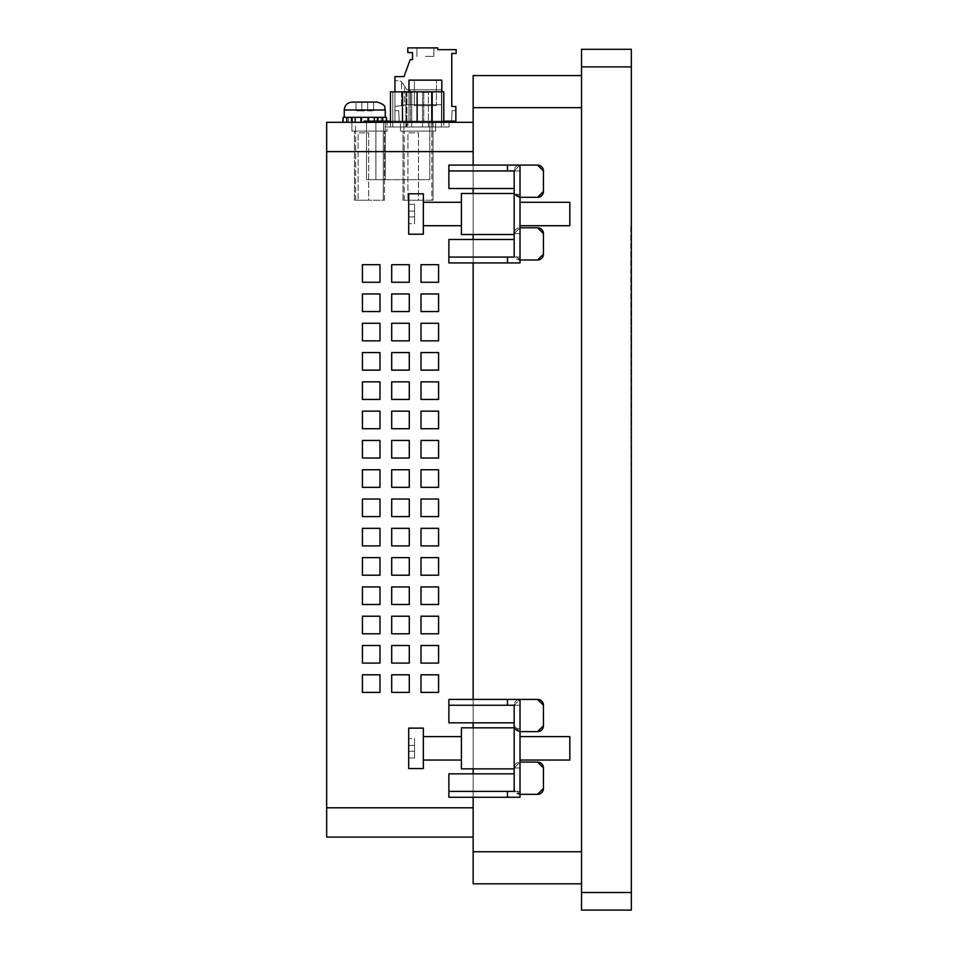 <?xml version="1.0" encoding="UTF-8"?>
<svg xmlns="http://www.w3.org/2000/svg" width="958" height="958" viewBox="0 0 958 958"><rect width="100%" height="100%" fill="white"/><g stroke="black" fill="none" stroke-linecap="round" stroke-linejoin="round"><path stroke-width="0.72" stroke-dasharray="4.79 3.59" d="M473.144 807.798L473.144 151.603L473.144 837.1L473.144 807.798L326.666 807.798L326.666 122.313L473.144 122.313L473.144 151.603L473.144 122.313M417.125 122.313L431.783 122.313L402.48 122.313L431.783 122.313L402.48 122.313L431.783 122.313L402.48 122.313L431.783 122.313L410.503 122.313L423.747 122.313L410.503 122.313L423.747 122.313L410.503 122.313L423.747 122.313L410.503 122.313L423.747 122.313L417.125 122.313L417.125 91.836L431.783 91.836L431.783 122.313L431.783 91.836L417.125 91.836L417.125 122.313L417.125 91.836L402.48 91.836L402.48 122.313L402.48 91.836L431.783 91.836L431.783 122.313L431.783 91.836L417.125 91.836L417.125 122.313L417.125 91.836L402.48 91.836L431.783 91.836L431.783 122.313L431.783 91.836L417.125 91.836L417.125 122.313L417.125 91.836L402.48 91.836L402.48 122.313L402.48 91.836L417.125 91.836L402.48 91.836L402.48 122.313M407.892 122.313L449.062 122.313L385.2 122.313L407.892 122.313L407.892 126.995L385.2 126.995L385.2 122.313L385.2 126.995L449.062 126.995L449.062 122.313L449.062 126.995L385.2 126.995L385.2 122.313L385.2 126.995L433.088 126.995L407.892 126.995L407.892 122.313M400.432 122.313L403.953 122.313L400.432 122.313L400.432 131.102L400.432 122.313M432.07 122.313L403.953 122.313L435.591 122.313L432.07 122.313L432.07 131.102L435.591 131.102L435.591 122.313L435.591 131.102L403.953 131.102L432.07 131.102L432.07 122.313M355.43 122.313L383.559 122.313L351.921 122.313L355.43 122.313L355.43 131.102L351.921 131.102L351.921 122.313L351.921 131.102L387.068 131.102L387.068 122.313L383.559 122.313L387.068 122.313L387.068 131.102L355.43 131.102L355.43 122.313M425.388 122.313L417.772 122.313L425.388 122.313M438.105 122.313L414.143 122.313L438.105 122.313L414.143 122.313L438.105 122.313L436.345 122.313L438.105 122.313L438.105 121.139L438.105 122.313L438.105 121.139L436.345 121.139L438.105 121.139L438.105 122.313L438.105 121.139L414.143 121.139L438.105 121.139L438.105 122.313L438.105 121.139L436.345 121.139L438.105 121.139L438.105 122.313M377.356 121.139L377.356 122.313L360.938 122.313L368.567 122.313L368.567 121.139M360.938 122.313L355.179 122.313L361.849 122.313L361.849 117.331L361.849 122.313L360.938 122.313L360.938 117.331L352.149 117.331L352.149 122.313L346.748 122.313L352.149 122.313M346.748 122.313L351.071 122.313L346.748 122.313L346.748 117.331L351.071 117.331L351.071 122.313L351.071 117.331L343.12 117.331L342.784 122.313L348.305 122.313L343.12 122.313M377.356 117.331L367.644 117.331L367.644 122.313L367.644 117.331L382.745 117.331L377.356 117.331L377.356 122.313L367.644 122.313L368.567 122.313L368.567 117.331L360.938 117.331M364.16 122.313L442.093 122.313L364.16 122.313L442.093 122.313L364.16 122.313L364.16 121.139L442.093 121.139L364.16 121.139L364.16 122.313L364.16 121.139L442.093 121.139L442.093 122.313L442.093 121.139L442.093 122.313L442.093 121.139L390.469 121.139M581.53 75.598L581.53 107.655L581.53 75.598L473.144 75.598L473.144 883.803M473.144 797.26L473.144 773.825L514.159 773.825L514.159 722.847L473.144 722.847L473.144 699.412L537.594 699.412A5.856 5.856 0 0 1 543.449 705.268L543.449 725.781A5.856 5.856 0 0 1 537.594 731.637L520.014 731.637A5.856 5.856 0 0 1 514.159 725.781L514.159 705.268A5.856 5.856 0 0 1 520.014 699.412L537.594 699.412L507.477 699.412L507.477 705.268L514.159 705.268A5.856 5.856 0 0 1 520.014 699.412L520.014 794.326A5.856 5.856 0 0 1 514.159 788.47L514.159 767.957A5.856 5.856 0 0 1 520.014 762.101L520.014 731.637A5.856 5.856 0 0 1 514.937 728.703L514.254 726.871L514.254 705.268L514.159 725.781L514.937 728.703L520.014 728.703L514.937 728.703L520.014 731.637L537.594 731.637L520.014 731.637L520.014 762.101L537.594 762.101A5.856 5.856 0 0 1 543.449 767.957L543.449 788.47A5.856 5.856 0 0 1 537.594 794.326L520.014 794.326A5.856 5.856 0 0 1 514.937 791.404L514.254 789.56L514.159 767.957A5.856 5.856 0 0 1 520.014 762.101L537.594 762.101L520.014 762.101L520.014 767.957L514.159 767.957L514.159 788.47L514.937 791.404L520.014 791.404L514.937 791.404L520.014 794.326L537.594 794.326L520.014 794.326L520.014 797.26L448.883 797.26L520.014 797.26L448.883 797.26L448.883 773.825L473.144 773.825L448.883 773.825L448.883 797.26L448.883 791.404L514.159 791.404L514.159 767.957L520.014 762.101L514.159 767.957L514.159 788.47L514.159 767.957L520.014 767.957L520.014 762.101M473.144 768.843L473.144 727.829M473.144 262.923L473.144 239.488L514.159 239.488L514.159 188.51L473.144 188.51L473.144 165.075L537.594 165.075A5.856 5.856 0 0 1 543.449 170.943L543.449 191.444A5.856 5.856 0 0 1 537.594 197.3L520.014 197.3A5.856 5.856 0 0 1 514.159 191.444L514.159 170.943A5.856 5.856 0 0 1 520.014 165.075L537.594 165.075L507.477 165.075L507.477 170.943L514.159 170.943A5.856 5.856 0 0 1 520.014 165.075L520.014 259.989A5.856 5.856 0 0 1 514.159 254.133L514.159 233.632A5.856 5.856 0 0 1 520.014 227.764L520.014 197.3A5.856 5.856 0 0 1 514.937 194.378L514.254 192.534L514.937 194.378L520.014 194.378L514.937 194.378L520.014 197.3L537.594 197.3L520.014 197.3L520.014 227.764L537.594 227.764A5.856 5.856 0 0 1 543.449 233.632L543.449 254.133A5.856 5.856 0 0 1 537.594 259.989L520.014 259.989A5.856 5.856 0 0 1 514.937 257.067L514.254 255.223L514.159 233.632A5.856 5.856 0 0 1 520.014 227.764L537.594 227.764L520.014 227.764L520.014 233.632L514.159 233.632L514.159 254.133L514.937 257.067L520.014 257.067L520.014 259.989L537.594 259.989L520.014 259.989L520.014 262.923L448.883 262.923L520.014 262.923L448.883 262.923L448.883 239.488L448.883 262.923L448.883 257.067L514.159 257.067L514.159 233.632L514.159 254.133L514.159 233.632L520.014 227.764L514.159 233.632L520.014 233.632L514.159 233.632L514.159 170.943L514.159 191.444L514.159 170.943L520.014 165.075L520.014 170.943L514.159 170.943L514.254 192.534L514.159 170.943L520.014 165.075L448.883 165.075L448.883 188.51L448.883 170.943L514.159 170.943L514.159 188.51L448.883 188.51L514.159 188.51M473.144 234.506L473.144 193.492M326.666 807.798L326.666 837.1L473.144 837.1M417.125 91.836L441.446 91.836L392.816 91.836L441.446 91.836L392.816 91.836L431.759 91.836L431.783 122.313M449.062 126.995L449.062 122.313L449.062 126.995L433.088 126.995L449.062 126.995M403.953 131.102L400.432 131.102L403.953 131.102L403.953 122.313L403.953 131.102M425.388 121.139L417.772 121.139L425.388 121.139M414.143 122.313L414.143 121.139L438.105 121.139L414.143 121.139L414.143 122.313M374.327 117.331L374.327 121.139M382.745 117.331L382.745 121.139M378.434 117.331L378.434 122.313L378.434 117.331L384.948 117.331L381.2 117.331L381.2 122.313L381.2 117.331L378.434 117.331M386.385 121.139L386.385 117.331L368.567 117.331M355.179 122.313L355.179 117.331L361.849 117.331L355.179 117.331M352.149 117.331L346.748 117.331M348.305 122.313L348.305 117.331L348.305 122.313M344.557 117.331L351.071 117.331L344.557 117.331M581.53 851.746L581.53 107.655L581.53 851.746L473.144 851.746M362.411 282.263L362.411 264.683L379.979 264.683L379.979 282.263L362.411 282.263L379.979 282.263L379.979 264.683L362.411 264.683L362.411 282.263L362.411 264.683L379.979 264.683L379.979 282.263L362.411 282.263M391.702 282.263L391.702 264.683L409.282 264.683L409.282 282.263L391.702 282.263L409.282 282.263L409.282 264.683L391.702 264.683L391.702 282.263L391.702 264.683L409.282 264.683L409.282 282.263L391.702 282.263M420.993 282.263L420.993 264.683L438.572 264.683L438.572 282.263L420.993 282.263L438.572 282.263L438.572 264.683L420.993 264.683L420.993 282.263L420.993 264.683L438.572 264.683L438.572 282.263L420.993 282.263M420.993 311.554L420.993 293.974L438.572 293.974L438.572 311.554L420.993 311.554L438.572 311.554L438.572 293.974L420.993 293.974L420.993 311.554L420.993 293.974L438.572 293.974L438.572 311.554L420.993 311.554M420.993 340.844L420.993 323.265L438.572 323.265L438.572 340.844L420.993 340.844L438.572 340.844L438.572 323.265L420.993 323.265L420.993 340.844L420.993 323.265L438.572 323.265L438.572 340.844L420.993 340.844M420.993 370.135L420.993 352.568L438.572 352.568L438.572 370.135L420.993 370.135L438.572 370.135L438.572 352.568L420.993 352.568L420.993 370.135L420.993 352.568L438.572 352.568L438.572 370.135L420.993 370.135M420.993 399.438L420.993 381.859L438.572 381.859L438.572 399.438L420.993 399.438L438.572 399.438L438.572 381.859L420.993 381.859L420.993 399.438L420.993 381.859L438.572 381.859L438.572 399.438L420.993 399.438M420.993 428.729L420.993 411.15L438.572 411.15L438.572 428.729L420.993 428.729L438.572 428.729L438.572 411.15L420.993 411.15L420.993 428.729L420.993 411.15L438.572 411.15L438.572 428.729L420.993 428.729M420.993 458.02L420.993 440.452L438.572 440.452L438.572 458.02L420.993 458.02L438.572 458.02L438.572 440.452L420.993 440.452L420.993 458.02L420.993 440.452L438.572 440.452L438.572 458.02L420.993 458.02M420.993 487.323L420.993 469.743L438.572 469.743L438.572 487.323L420.993 487.323L438.572 487.323L438.572 469.743L420.993 469.743L420.993 487.323L420.993 469.743L438.572 469.743L438.572 487.323L420.993 487.323M420.993 516.613L420.993 499.034L438.572 499.034L438.572 516.613L420.993 516.613L438.572 516.613L438.572 499.034L420.993 499.034L420.993 516.613L420.993 499.034L438.572 499.034L438.572 516.613L420.993 516.613M420.993 545.904L420.993 528.337L438.572 528.337L438.572 545.904L420.993 545.904L438.572 545.904L438.572 528.337L420.993 528.337L420.993 545.904L420.993 528.337L438.572 528.337L438.572 545.904L420.993 545.904M420.993 575.207L420.993 557.628L438.572 557.628L438.572 575.207L420.993 575.207L438.572 575.207L438.572 557.628L420.993 557.628L420.993 575.207L420.993 557.628L438.572 557.628L438.572 575.207L420.993 575.207M420.993 604.498L420.993 586.919L438.572 586.919L438.572 604.498L420.993 604.498L438.572 604.498L438.572 586.919L420.993 586.919L420.993 604.498L420.993 586.919L438.572 586.919L438.572 604.498L420.993 604.498M420.993 633.789L420.993 616.222L438.572 616.222L438.572 633.789L420.993 633.789L438.572 633.789L438.572 616.222L420.993 616.222L420.993 633.789L420.993 616.222L438.572 616.222L438.572 633.789L420.993 633.789M420.993 663.092L420.993 645.512L438.572 645.512L438.572 663.092L420.993 663.092L438.572 663.092L438.572 645.512L420.993 645.512L420.993 663.092L420.993 645.512L438.572 645.512L438.572 663.092L420.993 663.092M420.993 692.383L420.993 674.803L438.572 674.803L438.572 692.383L420.993 692.383L438.572 692.383L438.572 674.803L420.993 674.803L420.993 692.383L420.993 674.803L438.572 674.803L438.572 692.383L420.993 692.383M391.702 692.383L391.702 674.803L409.282 674.803L409.282 692.383L391.702 692.383L409.282 692.383L409.282 674.803L391.702 674.803L391.702 692.383L391.702 674.803L409.282 674.803L409.282 692.383L391.702 692.383M362.411 692.383L362.411 674.803L379.979 674.803L379.979 692.383L362.411 692.383L379.979 692.383L379.979 674.803L362.411 674.803L362.411 692.383L362.411 674.803L379.979 674.803L379.979 692.383L362.411 692.383M362.411 663.092L362.411 645.512L379.979 645.512L379.979 663.092L362.411 663.092L379.979 663.092L379.979 645.512L362.411 645.512L362.411 663.092L362.411 645.512L379.979 645.512L379.979 663.092L362.411 663.092M391.702 663.092L391.702 645.512L409.282 645.512L409.282 663.092L391.702 663.092L409.282 663.092L409.282 645.512L391.702 645.512L391.702 663.092L391.702 645.512L409.282 645.512L409.282 663.092L391.702 663.092M391.702 633.789L391.702 616.222L409.282 616.222L409.282 633.789L391.702 633.789L409.282 633.789L409.282 616.222L391.702 616.222L391.702 633.789L391.702 616.222L409.282 616.222L409.282 633.789L391.702 633.789M362.411 633.789L362.411 616.222L379.979 616.222L379.979 633.789L362.411 633.789L379.979 633.789L379.979 616.222L362.411 616.222L362.411 633.789L362.411 616.222L379.979 616.222L379.979 633.789L362.411 633.789M362.411 604.498L362.411 586.919L379.979 586.919L379.979 604.498L362.411 604.498L379.979 604.498L379.979 586.919L362.411 586.919L362.411 604.498L362.411 586.919L379.979 586.919L379.979 604.498L362.411 604.498M391.702 604.498L391.702 586.919L409.282 586.919L409.282 604.498L391.702 604.498L409.282 604.498L409.282 586.919L391.702 586.919L391.702 604.498L391.702 586.919L409.282 586.919L409.282 604.498L391.702 604.498M391.702 575.207L391.702 557.628L409.282 557.628L409.282 575.207L391.702 575.207L409.282 575.207L409.282 557.628L391.702 557.628L391.702 575.207L391.702 557.628L409.282 557.628L409.282 575.207L391.702 575.207M362.411 575.207L362.411 557.628L379.979 557.628L379.979 575.207L362.411 575.207L379.979 575.207L379.979 557.628L362.411 557.628L362.411 575.207L362.411 557.628L379.979 557.628L379.979 575.207L362.411 575.207M362.411 545.904L362.411 528.337L379.979 528.337L379.979 545.904L362.411 545.904L379.979 545.904L379.979 528.337L362.411 528.337L362.411 545.904L362.411 528.337L379.979 528.337L379.979 545.904L362.411 545.904M391.702 545.904L391.702 528.337L409.282 528.337L409.282 545.904L391.702 545.904L409.282 545.904L409.282 528.337L391.702 528.337L391.702 545.904L391.702 528.337L409.282 528.337L409.282 545.904L391.702 545.904M391.702 516.613L391.702 499.034L409.282 499.034L409.282 516.613L391.702 516.613L409.282 516.613L409.282 499.034L391.702 499.034L391.702 516.613L391.702 499.034L409.282 499.034L409.282 516.613L391.702 516.613M391.702 487.323L391.702 469.743L409.282 469.743L409.282 487.323L391.702 487.323L409.282 487.323L409.282 469.743L391.702 469.743L391.702 487.323L391.702 469.743L409.282 469.743L409.282 487.323L391.702 487.323M362.411 487.323L362.411 469.743L379.979 469.743L379.979 487.323L362.411 487.323L379.979 487.323L379.979 469.743L362.411 469.743L362.411 487.323L362.411 469.743L379.979 469.743L379.979 487.323L362.411 487.323M362.411 516.613L362.411 499.034L379.979 499.034L379.979 516.613L362.411 516.613L379.979 516.613L379.979 499.034L362.411 499.034L362.411 516.613L362.411 499.034L379.979 499.034L379.979 516.613L362.411 516.613M362.411 458.02L362.411 440.452L379.979 440.452L379.979 458.02L362.411 458.02L379.979 458.02L379.979 440.452L362.411 440.452L362.411 458.02L362.411 440.452L379.979 440.452L379.979 458.02L362.411 458.02M362.411 428.729L362.411 411.15L379.979 411.15L379.979 428.729L362.411 428.729L379.979 428.729L379.979 411.15L362.411 411.15L362.411 428.729L362.411 411.15L379.979 411.15L379.979 428.729L362.411 428.729M362.411 399.438L362.411 381.859L379.979 381.859L379.979 399.438L362.411 399.438L379.979 399.438L379.979 381.859L362.411 381.859L362.411 399.438L362.411 381.859L379.979 381.859L379.979 399.438L362.411 399.438M362.411 370.135L362.411 352.568L379.979 352.568L379.979 370.135L362.411 370.135L379.979 370.135L379.979 352.568L362.411 352.568L362.411 370.135L362.411 352.568L379.979 352.568L379.979 370.135L362.411 370.135M362.411 340.844L362.411 323.265L379.979 323.265L379.979 340.844L362.411 340.844L379.979 340.844L379.979 323.265L362.411 323.265L362.411 340.844L362.411 323.265L379.979 323.265L379.979 340.844L362.411 340.844M362.411 311.554L362.411 293.974L379.979 293.974L379.979 311.554L362.411 311.554L379.979 311.554L379.979 293.974L362.411 293.974L362.411 311.554L362.411 293.974L379.979 293.974L379.979 311.554L362.411 311.554M391.702 311.554L391.702 293.974L409.282 293.974L409.282 311.554L391.702 311.554L409.282 311.554L409.282 293.974L391.702 293.974L391.702 311.554L391.702 293.974L409.282 293.974L409.282 311.554L391.702 311.554M391.702 340.844L391.702 323.265L409.282 323.265L409.282 340.844L391.702 340.844L409.282 340.844L409.282 323.265L391.702 323.265L391.702 340.844L391.702 323.265L409.282 323.265L409.282 340.844L391.702 340.844M391.702 370.135L391.702 352.568L409.282 352.568L409.282 370.135L391.702 370.135L409.282 370.135L409.282 352.568L391.702 352.568L391.702 370.135L391.702 352.568L409.282 352.568L409.282 370.135L391.702 370.135M391.702 399.438L391.702 381.859L409.282 381.859L409.282 399.438L391.702 399.438L409.282 399.438L409.282 381.859L391.702 381.859L391.702 399.438L391.702 381.859L409.282 381.859L409.282 399.438L391.702 399.438M391.702 428.729L391.702 411.15L409.282 411.15L409.282 428.729L391.702 428.729L409.282 428.729L409.282 411.15L391.702 411.15L391.702 428.729L391.702 411.15L409.282 411.15L409.282 428.729L391.702 428.729M391.702 458.02L391.702 440.452L409.282 440.452L409.282 458.02L391.702 458.02L409.282 458.02L409.282 440.452L391.702 440.452L391.702 458.02L391.702 440.452L409.282 440.452L409.282 458.02L391.702 458.02M390.469 122.313L390.469 126.995L443.794 126.995L390.469 126.995L443.794 126.995L390.469 126.995L390.469 91.836L443.794 91.836L443.794 126.995L443.794 91.836L390.469 91.836L390.469 126.995L390.469 91.836L443.794 91.836L443.794 122.313M403.019 131.102L404.192 131.102L403.019 131.102L403.019 200.234L404.192 200.234L403.019 200.234L403.019 131.102M431.83 131.102L404.192 131.102L433.004 131.102L431.83 131.102L431.83 200.234L404.192 200.234L433.004 200.234L433.004 131.102L433.004 200.234L431.83 200.234L431.83 131.102M383.32 131.102L355.669 131.102L383.32 131.102L383.32 200.234L384.481 200.234L384.481 131.102L384.481 200.234L355.669 200.234L383.32 200.234L383.32 131.102M354.496 131.102L355.669 131.102L354.496 131.102L354.496 200.234L355.669 200.234L354.496 200.234L354.496 131.102M443.794 121.139L394.924 121.139L399.211 121.139L398.66 110.589L394.924 110.589L398.66 110.589L399.211 121.139L398.66 110.589L394.924 110.589L398.66 110.589L399.211 121.139L394.924 121.139L399.211 121.139L394.924 121.139L394.924 76.604L404.001 76.604L410.192 59.624L412.503 59.624L412.503 52.582L407.809 52.582L407.809 47.9L437.806 47.9L437.806 49.66L456.152 49.66L456.152 53.468L451.757 53.468L451.757 106.494L455.852 106.494L455.852 121.139L394.924 121.139L394.924 91.836M455.852 121.139L451.577 121.139L452.128 110.589L455.852 110.589L452.128 110.589L451.577 121.139L452.128 110.589L455.852 110.589L452.128 110.589L451.577 121.139L455.852 121.139L451.577 121.139L455.852 121.139L455.852 110.589L455.852 121.139M364.747 117.331L368.315 117.331L364.747 117.331M352.987 117.331L347.958 117.331L352.987 117.331M429.783 121.139L366.507 121.139L429.783 121.139L366.507 121.139L429.783 121.139L429.783 179.721L385.26 179.721L385.26 121.139L385.26 179.721L385.26 121.139L385.26 179.721L375.883 179.721L375.883 121.139L375.883 179.721L366.507 179.721L366.507 121.139L366.507 179.721L375.883 179.721L375.883 121.139L375.883 179.721L385.26 179.721L385.26 121.139L385.26 179.721L429.783 179.721L429.783 121.139L429.783 179.721L385.26 179.721L385.26 121.139L385.26 179.721L375.883 179.721L375.883 121.139L375.883 179.721L366.507 179.721L366.507 121.139L366.507 179.721L375.883 179.721L375.883 121.139L375.883 179.721L429.783 179.721L429.783 121.139M631.334 66.88L631.334 49.301L581.53 49.301L581.53 910.1L631.334 910.1L631.334 66.88L581.53 66.88M431.759 91.836L431.759 126.995L431.759 91.836L431.759 126.995L441.446 126.995L441.446 91.836L441.446 126.995L392.816 126.995L392.816 91.836L392.816 126.995L441.446 126.995L441.446 91.836L441.446 126.995L392.816 126.995L392.816 91.836L392.816 126.995L431.759 126.995L431.759 91.836L402.48 91.836M394.924 80.712L394.924 106.494L407.389 104.709L404.444 105.224L407.389 104.709L404.444 105.224L404.444 85.753L401.546 81.801A5.856 5.856 0 0 0 398.145 80.712L394.924 80.712L394.924 106.494L404.444 105.224L404.444 85.753L401.546 81.801A5.856 5.856 0 0 0 398.145 80.712L394.924 80.712L394.924 106.494L404.444 105.224L404.444 85.753L401.546 81.801A5.856 5.856 0 0 0 398.145 80.712L394.924 80.712L394.924 106.494L404.444 105.224L404.444 85.753L401.546 81.801A5.856 5.856 0 0 0 398.145 80.712L394.924 80.712M441.794 91.836L441.794 121.139L441.794 80.125L441.794 121.139L441.794 80.125L408.982 80.125L408.982 121.139L408.982 80.125L441.794 80.125L408.982 80.125M408.982 91.836L408.982 121.139L408.982 91.836M418.478 200.234L407.928 200.234L418.478 200.234L418.478 132.851L407.928 132.851L407.928 200.234L407.928 132.851L418.478 132.851L418.478 200.234M368.674 200.234L358.124 200.234L368.674 200.234L368.674 132.851L358.124 132.851L358.124 200.234L358.124 132.851L368.674 132.851L368.674 200.234M425.388 80.125L436.381 80.125L425.388 80.125M426.082 47.9L416.898 47.9L426.082 47.9M377.344 102.099L352.149 102.099M631.334 734.331L630.747 225.07L631.334 734.331M434.154 105.608L425.388 105.608L436.381 105.608L436.381 80.125L436.381 105.608L414.407 105.608L414.407 80.125L414.407 105.608L434.154 105.608M425.388 56.39L433.89 56.39L425.388 56.39M367.68 102.099L367.68 110.888L367.68 102.099L367.68 110.888L373.536 110.888L361.825 110.888L367.68 110.888L367.68 102.099L373.536 102.099L364.747 102.099M428.382 126.995L422.526 126.995L428.382 126.995L422.526 126.995L428.382 126.995L422.526 126.995L428.382 126.995L422.526 126.995L428.382 126.995L422.526 126.995L428.382 126.995L422.526 126.995L428.382 126.995L422.526 126.995L428.382 126.995L422.526 126.995L428.382 126.995L428.382 92.423L422.526 92.423L428.382 92.423L422.526 92.423L428.382 92.423L422.526 92.423L428.382 92.423L422.526 92.423L428.382 92.423L422.526 92.423L428.382 92.423L422.526 92.423L428.382 92.423L422.526 92.423L428.382 92.423L422.526 92.423L428.382 92.423L428.382 126.995M411.736 126.995L405.881 126.995L411.736 126.995L405.881 126.995L411.736 126.995L405.881 126.995L411.736 126.995L405.881 126.995L411.736 126.995L405.881 126.995L411.736 126.995L405.881 126.995L411.736 126.995L405.881 126.995L411.736 126.995L405.881 126.995L411.736 126.995L405.881 126.995L411.736 126.995L405.881 126.995L411.736 126.995L411.736 92.423L405.881 92.423L411.736 92.423L405.881 92.423L411.736 92.423L405.881 92.423L411.736 92.423L405.881 92.423L411.736 92.423L405.881 92.423L411.736 92.423L405.881 92.423L411.736 92.423L405.881 92.423L411.736 92.423L405.881 92.423L411.736 92.423L405.881 92.423L411.736 92.423L405.881 92.423L411.736 92.423L411.736 126.995M404.444 85.753L406.767 89.789L404.444 85.753L406.767 89.789L410.311 89.789L406.767 89.789L404.444 85.753M410.311 104.709L407.389 104.709L410.311 104.709L410.311 89.789L406.767 89.789L410.311 89.789L410.311 104.709L407.389 104.709L410.311 104.709L410.311 89.789L410.311 104.709L441.506 104.709L410.311 104.709M361.825 110.888L361.825 102.099L361.825 110.888L355.957 110.888L355.957 102.099L355.957 110.888L361.825 110.888L361.825 102.099L361.825 110.888M373.536 110.888L373.536 102.099L373.536 110.888M422.526 126.995L422.526 92.423L422.526 126.995M405.881 126.995L405.881 92.423L405.881 126.995M441.506 89.789L410.311 89.789L441.506 89.789L410.311 89.789L441.506 89.789L441.506 104.709L441.506 89.789M448.883 257.067L514.159 257.067L448.883 257.067L448.883 239.488L514.159 239.488L473.144 239.488M473.144 722.847L514.159 722.847L514.159 705.268L520.014 699.412L520.014 705.268L520.014 699.412L473.144 699.412M520.014 731.637L520.014 728.703L520.014 731.637L514.159 725.781L514.159 767.957L520.014 767.957L514.254 767.957L514.159 788.47L520.014 794.326L520.014 791.404L514.937 791.404L520.014 791.404L520.014 767.957L520.014 794.326M507.477 705.268L448.883 705.268L520.014 705.268L514.254 705.268L514.254 726.859L514.159 705.268L514.159 791.404L448.883 791.404L514.159 791.404L514.159 773.825L473.144 773.825M537.594 699.412L543.449 705.268L543.449 725.781L537.594 731.637M543.449 233.632L543.449 254.133L543.449 233.632M543.449 191.444L543.449 170.943L543.449 191.444L537.594 197.3M537.594 762.101L543.449 767.957L543.449 788.47L537.594 794.326M543.449 705.268L543.449 725.781M514.159 722.847L448.883 722.847L448.883 699.412L448.883 722.847L448.883 705.268L514.159 705.268L520.014 699.412M520.014 259.989L514.159 254.133L514.254 233.632L520.014 233.632L520.014 257.067L514.937 257.067L520.014 259.989L520.014 257.067L514.937 257.067L520.014 257.067L520.014 227.764M543.449 767.957L543.449 788.47M520.014 197.3L514.159 191.444L514.159 170.943L520.014 170.943L514.254 170.943L520.014 170.943L520.014 197.3L520.014 194.378L514.937 194.378L520.014 194.378L520.014 165.075M408.695 728.116L408.695 768.544L408.695 748.33L408.695 768.544L423.34 768.544L423.34 728.116L423.34 760.053L423.34 728.116L408.695 728.116L408.695 748.33L408.695 728.116M408.695 738.666L408.695 758.006L408.695 738.666L408.695 745.408L408.695 738.666L414.551 738.666L414.551 745.408L408.695 745.408L408.695 751.264L408.695 745.408L414.551 745.408L414.551 751.264L408.695 751.264L408.695 758.006L408.695 751.264L414.551 751.264L414.551 758.006L408.695 758.006L414.551 758.006L414.551 751.264L408.695 751.264L414.551 751.264L414.551 745.408L408.695 745.408L414.551 745.408L414.551 738.666L408.695 738.666M514.159 727.829L514.159 748.33L514.159 727.829L461.421 727.829L461.421 768.843L461.421 736.618L461.421 768.843L514.159 768.843L514.159 727.829L514.159 768.843M520.014 760.053L569.818 760.053L569.818 736.618L569.818 760.053L569.818 736.618L520.014 736.618L520.014 760.053L520.014 736.618M520.014 728.703L514.937 728.703L520.014 728.703L520.014 705.268L514.159 705.268L520.014 705.268L520.014 728.703M408.695 214.005L408.695 234.219L408.695 193.791L408.695 234.219L423.34 234.219L423.34 193.791L423.34 225.717L423.34 193.791L408.695 193.791L408.695 214.005M408.695 223.669L408.695 204.329L408.695 223.669L408.695 216.927L408.695 223.669L414.551 223.669L414.551 216.927L408.695 216.927L408.695 211.071L408.695 216.927L414.551 216.927L414.551 211.071L408.695 211.071L408.695 204.329L408.695 211.071L414.551 211.071L414.551 204.329L408.695 204.329L414.551 204.329L414.551 211.071L408.695 211.071L414.551 211.071L414.551 216.927L408.695 216.927L414.551 216.927L414.551 223.669L408.695 223.669M514.159 193.492L461.421 193.492L461.421 234.506L461.421 193.492L461.421 234.506L514.159 234.506L514.159 193.492L514.159 234.506M514.159 239.488L514.159 170.943L448.883 170.943L507.477 170.943M507.477 257.067L507.477 262.923M507.477 165.075L448.883 165.075L448.883 188.51L473.144 188.51M473.144 165.075L448.883 165.075L448.883 170.943M520.014 225.717L520.014 214.005L520.014 225.717L569.818 225.717L569.818 202.282L569.818 214.005L569.818 202.282L520.014 202.282L520.014 225.717L520.014 202.282M414.551 758.006L408.695 758.006L414.551 758.006L414.551 751.264L408.695 751.264L414.551 751.264L414.551 745.408L408.695 745.408L414.551 745.408L414.551 738.666L414.551 745.408L408.695 745.408L414.551 745.408L414.551 751.264L408.695 751.264L414.551 751.264L414.551 758.006M514.159 773.825L448.883 773.825L448.883 791.404M507.477 791.404L507.477 797.26M507.477 699.412L448.883 699.412L448.883 705.268M414.551 204.329L408.695 204.329L414.551 204.329L414.551 211.071L408.695 211.071L414.551 211.071L414.551 216.927L408.695 216.927L414.551 216.927L414.551 223.669L414.551 216.927L408.695 216.927L414.551 216.927L414.551 211.071L408.695 211.071L414.551 211.071L414.551 204.329M473.144 151.603L326.666 151.603M433.088 126.995L433.088 122.313L433.088 126.995M383.559 131.102L383.559 122.313L383.559 131.102M581.53 107.655L473.144 107.655M406.97 91.836L406.97 126.995L406.97 91.836M432.166 91.836L432.166 122.313M404.192 200.234L404.192 131.102L404.192 200.234M355.669 200.234L355.669 131.102L355.669 200.234M385.26 110.002L344.245 110.002M631.334 892.521L581.53 892.521M401.546 105.739L401.546 81.801L401.546 105.739M406.563 91.836L406.563 126.995L406.563 91.836M433.004 121.139L433.004 122.313L433.004 121.139M417.772 121.139L417.772 122.313L417.772 121.139M436.345 121.139L436.345 122.313L436.345 121.139M386.721 122.313L386.721 121.139M410.503 122.313L410.503 91.836L410.503 122.313M423.747 122.313L423.747 91.836L423.747 122.313M416.898 56.39L416.898 47.9L416.898 56.39M433.89 56.39L433.89 47.9L433.89 56.39M423.34 202.282L461.421 202.282M423.34 225.717L461.421 225.717M423.34 736.618L461.421 736.618M423.34 760.053L461.421 760.053"/><path stroke-width="1.44" d="M473.144 837.1L326.666 837.1L326.666 122.313L473.144 122.313M473.144 165.075L473.144 75.598L581.53 75.598M473.144 883.803L581.53 883.803L473.144 883.803L473.144 797.26M473.144 773.825L473.144 768.843M473.144 727.829L473.144 722.847M473.144 699.412L473.144 262.923M473.144 239.488L473.144 234.506M473.144 193.492L473.144 188.51M402.48 122.313L402.48 91.836L431.783 91.836L431.783 122.313M417.125 91.836L417.125 122.313M374.327 121.139L374.327 117.331M368.567 121.139L368.567 117.331L377.356 117.331L377.356 121.139M382.745 121.139L382.745 117.331L386.385 117.331L386.385 121.139M377.356 117.331L382.745 117.331M386.385 117.331L386.721 121.139M343.12 122.313L343.12 117.331L346.748 117.331L346.748 122.313M342.784 122.313L343.12 117.331M352.149 122.313L352.149 117.331L360.938 117.331L360.938 122.313M346.748 117.331L352.149 117.331M355.179 117.331L355.179 122.313M360.938 117.331L368.567 117.331M364.16 122.313L364.16 121.139L390.469 121.139M520.014 259.989L537.594 259.989A5.856 5.856 0 0 0 543.449 254.133L543.449 233.632L537.594 227.764L543.449 233.632A5.856 5.856 0 0 0 537.594 227.764L520.014 227.764M537.594 699.412L543.449 705.268A5.856 5.856 0 0 0 537.594 699.412L448.883 699.412L448.883 722.847L514.159 722.847M543.449 705.268L543.449 725.781A5.856 5.856 0 0 1 537.594 731.637L520.014 731.637M537.594 762.101L543.449 767.957A5.856 5.856 0 0 0 537.594 762.101L520.014 762.101M543.449 767.957L543.449 788.47A5.856 5.856 0 0 1 537.594 794.326L520.014 794.326M520.014 197.3L537.594 197.3A5.856 5.856 0 0 0 543.449 191.444L543.449 170.943L537.594 165.075L543.449 170.943A5.856 5.856 0 0 0 537.594 165.075L448.883 165.075L448.883 188.51L514.159 188.51M391.702 499.034L391.702 516.613L409.282 516.613L409.282 499.034L391.702 499.034M362.411 499.034L362.411 516.613L379.979 516.613L379.979 499.034L362.411 499.034M391.702 528.337L391.702 545.904L409.282 545.904L409.282 528.337L391.702 528.337M362.411 528.337L362.411 545.904L379.979 545.904L379.979 528.337L362.411 528.337M391.702 557.628L391.702 575.207L409.282 575.207L409.282 557.628L391.702 557.628M362.411 557.628L362.411 575.207L379.979 575.207L379.979 557.628L362.411 557.628M391.702 586.919L391.702 604.498L409.282 604.498L409.282 586.919L391.702 586.919M362.411 586.919L362.411 604.498L379.979 604.498L379.979 586.919L362.411 586.919M420.993 323.265L420.993 340.844L438.572 340.844L438.572 323.265L420.993 323.265M420.993 293.974L420.993 311.554L438.572 311.554L438.572 293.974L420.993 293.974M362.411 674.803L362.411 692.383L379.979 692.383L379.979 674.803L362.411 674.803M391.702 674.803L391.702 692.383L409.282 692.383L409.282 674.803L391.702 674.803M362.411 645.512L362.411 663.092L379.979 663.092L379.979 645.512L362.411 645.512M391.702 645.512L391.702 663.092L409.282 663.092L409.282 645.512L391.702 645.512M362.411 616.222L362.411 633.789L379.979 633.789L379.979 616.222L362.411 616.222M391.702 616.222L391.702 633.789L409.282 633.789L409.282 616.222L391.702 616.222M362.411 469.743L362.411 487.323L379.979 487.323L379.979 469.743L362.411 469.743M391.702 469.743L391.702 487.323L409.282 487.323L409.282 469.743L391.702 469.743M362.411 440.452L362.411 458.02L379.979 458.02L379.979 440.452L362.411 440.452M391.702 440.452L391.702 458.02L409.282 458.02L409.282 440.452L391.702 440.452M362.411 411.15L362.411 428.729L379.979 428.729L379.979 411.15L362.411 411.15M391.702 411.15L391.702 428.729L409.282 428.729L409.282 411.15L391.702 411.15M362.411 381.859L362.411 399.438L379.979 399.438L379.979 381.859L362.411 381.859M391.702 381.859L391.702 399.438L409.282 399.438L409.282 381.859L391.702 381.859M362.411 352.568L362.411 370.135L379.979 370.135L379.979 352.568L362.411 352.568M391.702 352.568L391.702 370.135L409.282 370.135L409.282 352.568L391.702 352.568M362.411 323.265L362.411 340.844L379.979 340.844L379.979 323.265L362.411 323.265M391.702 323.265L391.702 340.844L409.282 340.844L409.282 323.265L391.702 323.265M362.411 293.974L362.411 311.554L379.979 311.554L379.979 293.974L362.411 293.974M391.702 293.974L391.702 311.554L409.282 311.554L409.282 293.974L391.702 293.974M362.411 264.683L362.411 282.263L379.979 282.263L379.979 264.683L362.411 264.683M391.702 264.683L391.702 282.263L409.282 282.263L409.282 264.683L391.702 264.683M420.993 352.568L420.993 370.135L438.572 370.135L438.572 352.568L420.993 352.568M420.993 381.859L420.993 399.438L438.572 399.438L438.572 381.859L420.993 381.859M420.993 411.15L420.993 428.729L438.572 428.729L438.572 411.15L420.993 411.15M420.993 440.452L420.993 458.02L438.572 458.02L438.572 440.452L420.993 440.452M420.993 469.743L420.993 487.323L438.572 487.323L438.572 469.743L420.993 469.743M420.993 499.034L420.993 516.613L438.572 516.613L438.572 499.034L420.993 499.034M420.993 528.337L420.993 545.904L438.572 545.904L438.572 528.337L420.993 528.337M420.993 557.628L420.993 575.207L438.572 575.207L438.572 557.628L420.993 557.628M420.993 586.919L420.993 604.498L438.572 604.498L438.572 586.919L420.993 586.919M420.993 616.222L420.993 633.789L438.572 633.789L438.572 616.222L420.993 616.222M420.993 645.512L420.993 663.092L438.572 663.092L438.572 645.512L420.993 645.512M420.993 674.803L420.993 692.383L438.572 692.383L438.572 674.803L420.993 674.803M420.993 264.683L420.993 282.263L438.572 282.263L438.572 264.683L420.993 264.683M394.924 91.836L394.924 76.604L404.001 76.604L410.192 59.624L412.503 59.624L412.503 52.582L407.809 52.582L407.809 47.9L437.806 47.9L437.806 49.66L456.152 49.66L456.152 53.468L451.757 53.468L451.757 106.494L455.852 106.494L455.852 121.139L443.794 121.139M631.334 892.521L631.334 910.1L581.53 910.1L581.53 49.301L631.334 49.301L631.334 892.521L581.53 892.521M431.783 91.836L443.794 91.836L443.794 122.313M402.48 91.836L390.469 91.836L390.469 122.313M408.982 80.125L408.982 91.836L408.982 80.125L441.794 80.125L441.794 91.836M364.747 102.099L377.344 102.099C388.098 105.787 383.739 107.595 385.26 110.002L344.245 110.002C344.712 105.2 347.347 102.566 352.149 102.099L367.68 102.099M543.449 725.781L537.594 731.637M543.449 254.133L537.594 259.989L543.449 254.133M543.449 191.444L537.594 197.3M543.449 788.47L537.594 794.326M408.695 748.33L408.695 728.116L423.34 728.116L423.34 768.544L408.695 768.544L408.695 748.33M514.159 768.843L461.421 768.843L461.421 727.829L514.159 727.829M520.014 699.412L520.014 797.26L507.477 797.26L507.477 791.404L514.159 791.404L514.159 705.268L448.883 705.268M507.477 705.268L507.477 699.412M507.477 791.404L448.883 791.404L448.883 773.825L514.159 773.825M507.477 797.26L448.883 797.26L448.883 791.404M520.014 736.618L569.818 736.618L569.818 760.053L520.014 760.053M408.695 214.005L408.695 193.791L423.34 193.791L423.34 234.219L408.695 234.219L408.695 214.005M514.159 234.506L461.421 234.506L461.421 193.492L514.159 193.492M520.014 165.075L520.014 262.923L507.477 262.923L507.477 257.067L514.159 257.067L514.159 170.943L448.883 170.943M507.477 170.943L507.477 165.075M507.477 257.067L448.883 257.067L448.883 239.488L514.159 239.488M507.477 262.923L448.883 262.923L448.883 257.067M520.014 202.282L569.818 202.282L569.818 225.717L520.014 225.717M473.144 151.603L326.666 151.603M581.53 107.655L473.144 107.655M581.53 851.746L473.144 851.746M326.666 807.798L473.144 807.798M432.166 91.836L432.166 122.313M631.334 66.88L581.53 66.88M385.26 117.331L385.26 110.002M344.245 117.331L344.245 110.002M423.34 760.053L461.421 760.053M423.34 736.618L461.421 736.618M423.34 225.717L461.421 225.717M423.34 202.282L461.421 202.282"/></g></svg>
